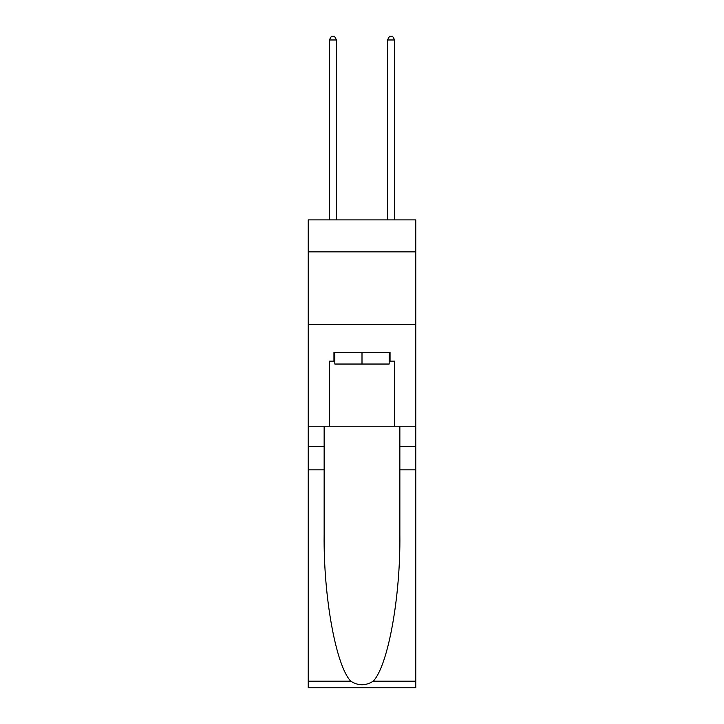 <?xml version="1.0" encoding="UTF-8"?>
<svg xmlns="http://www.w3.org/2000/svg" width="724" height="724" viewBox="0 0 724 724"><rect width="100%" height="100%" fill="white"/><g stroke="black" fill="none" stroke-linecap="round" stroke-linejoin="round"><path stroke-width="1.09" d="M415.766 251.852L415.766 219.879L308.234 219.879L308.234 251.852L415.766 251.852L415.766 426.228L394.698 426.228L394.698 361.131L390.046 361.131L390.046 352.407L333.954 352.407L333.954 361.131L334.823 361.131M308.234 469.822L324.144 469.822L324.144 534.629C323.375 596.567 335.936 665.763 350.76 681.166C358.244 685.954 365.738 685.954 373.24 681.166L415.766 681.166L415.766 687.8L308.234 687.8L308.234 251.852M389.177 352.407L389.177 364.036L334.823 364.036L334.823 352.407M362 352.407L362 364.036M373.24 681.166C388.064 665.763 400.625 596.567 399.856 534.629L399.856 426.228M399.856 469.822L415.766 469.822L415.766 426.228M324.144 426.228L324.144 469.822M415.766 681.166L415.766 469.822M308.234 426.228L329.302 426.228L329.302 361.131L333.954 361.131M308.234 324.506L415.766 324.506M329.302 426.228L394.698 426.228M389.177 361.131L390.046 361.131M336.57 219.879L336.57 39.974L329.302 39.974L329.302 219.879M329.302 39.974L331.483 36.2L334.388 36.2L336.57 39.974M394.698 219.879L394.698 39.974L387.431 39.974L387.431 219.879M387.431 39.974L389.612 36.2L392.517 36.2L394.698 39.974M399.856 446.572L415.766 446.572M324.144 446.572L308.234 446.572M308.234 681.166L350.76 681.166"/></g></svg>
